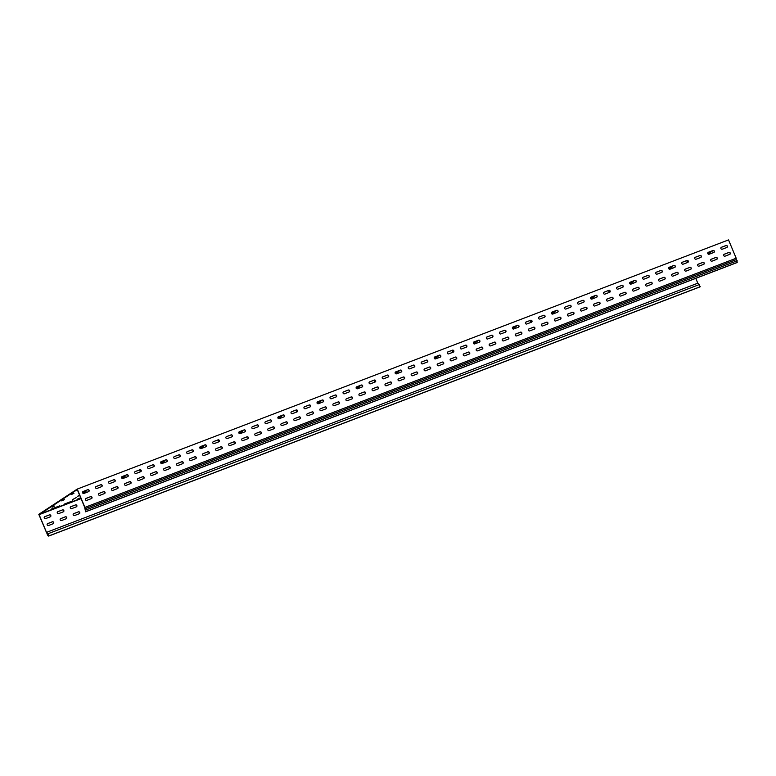 <?xml version="1.0" encoding="UTF-8"?>
<svg xmlns="http://www.w3.org/2000/svg" width="776" height="776" viewBox="0 0 776 776"><rect width="100%" height="100%" fill="white"/><g stroke="black" fill="none" stroke-linecap="round" stroke-linejoin="round"><path stroke-width="1.16" d="M219.123 440.428L218.105 441.059L219.259 440.768M140.97 470.324L139.942 470.954L141.106 470.673M531.744 320.818L530.716 321.448L531.88 321.167M688.05 261.017L687.032 261.648L688.196 261.366M609.897 290.922L608.879 291.553L610.043 291.272M453.582 350.723L452.563 351.353L453.727 351.072M297.276 410.523L296.257 411.154L297.421 410.873M375.429 380.628L374.41 381.249L375.574 380.967M59.771 505.816L51.371 509.056L59.771 505.816M72.798 500.83L64.398 504.08L72.798 500.83M50.857 509.88L42.457 513.13L50.857 509.88M63.884 504.904L55.484 508.144L63.884 504.904M76.911 499.919L68.511 503.168L76.911 499.919M723.736 255.546A1.057 0.97 56.7 0 0 725.056 256.167L729.741 254.373A1.057 0.97 56.7 0 0 730.206 252.957A1.057 0.97 56.7 0 0 728.936 252.433L724.241 254.227A1.057 0.97 56.7 0 0 723.736 255.546M710.709 260.532A1.057 0.97 56.7 0 0 712.028 261.153L716.714 259.359A1.057 0.97 56.7 0 0 717.179 257.942A1.057 0.97 56.7 0 0 715.908 257.419L711.214 259.213A1.057 0.97 56.7 0 0 710.709 260.532M697.682 265.518A1.057 0.97 56.7 0 0 699.001 266.129L703.687 264.344A1.057 0.97 56.7 0 0 704.152 262.928A1.057 0.97 56.7 0 0 702.881 262.404L698.196 264.199A1.057 0.97 56.7 0 0 697.682 265.518M684.927 269.32A1.057 0.97 -123.3 0 1 685.024 269.272A1.057 0.97 56.7 0 0 685.974 271.115L690.669 269.32A1.057 0.97 56.7 0 0 691.125 267.914A1.057 0.97 56.7 0 0 689.854 267.39L685.169 269.185A1.057 0.97 56.7 0 0 684.995 269.272L689.709 267.478A1.057 0.97 -123.3 0 1 690.766 269.282M671.638 275.48A1.057 0.97 56.7 0 0 672.947 276.101L677.642 274.306A1.057 0.97 56.7 0 0 678.098 272.89A1.057 0.97 56.7 0 0 676.827 272.366L672.142 274.161A1.057 0.97 56.7 0 0 671.638 275.48M658.611 280.466A1.057 0.97 56.7 0 0 659.92 281.087L664.615 279.292A1.057 0.97 56.7 0 0 665.071 277.876A1.057 0.97 56.7 0 0 663.8 277.352L659.115 279.147A1.057 0.97 56.7 0 0 658.611 280.466M645.845 284.268A1.057 0.97 -123.3 0 1 645.942 284.229A1.057 0.97 56.7 0 0 646.903 286.072L651.588 284.278A1.057 0.97 56.7 0 0 652.053 282.862A1.057 0.97 56.7 0 0 650.773 282.338L646.088 284.132A1.057 0.97 56.7 0 0 645.913 284.22L650.637 282.435A1.057 0.97 -123.3 0 1 651.685 284.229M632.556 290.428A1.057 0.97 56.7 0 0 633.876 291.048L638.561 289.254A1.057 0.97 56.7 0 0 639.026 287.847A1.057 0.97 56.7 0 0 637.756 287.324L633.061 289.118A1.057 0.97 56.7 0 0 632.556 290.428M619.791 294.24A1.057 0.97 -123.3 0 1 619.888 294.191A1.057 0.97 56.7 0 0 620.848 296.034L625.534 294.24A1.057 0.97 56.7 0 0 625.999 292.824A1.057 0.97 56.7 0 0 624.728 292.3L620.034 294.094A1.057 0.97 56.7 0 0 619.859 294.182L624.583 292.397A1.057 0.97 -123.3 0 1 625.631 294.191M606.502 300.399A1.057 0.97 56.7 0 0 607.821 301.02L612.507 299.226A1.057 0.97 56.7 0 0 612.972 297.809A1.057 0.97 56.7 0 0 611.701 297.286L607.007 299.08A1.057 0.97 56.7 0 0 606.502 300.399M593.747 304.202A1.057 0.97 -123.3 0 1 593.844 304.163A1.057 0.97 56.7 0 0 594.794 306.006L599.489 304.211A1.057 0.97 56.7 0 0 599.945 302.795A1.057 0.97 56.7 0 0 598.674 302.271L593.989 304.066A1.057 0.97 56.7 0 0 593.815 304.153L598.529 302.368A1.057 0.97 -123.3 0 1 599.586 304.163M580.448 310.361A1.057 0.97 56.7 0 0 581.767 310.982L586.462 309.188A1.057 0.97 56.7 0 0 586.918 307.781A1.057 0.97 56.7 0 0 585.647 307.257L580.962 309.052A1.057 0.97 56.7 0 0 580.448 310.361M567.431 315.347A1.057 0.97 56.7 0 0 568.74 315.968L573.435 314.173A1.057 0.97 56.7 0 0 573.891 312.767A1.057 0.97 56.7 0 0 572.62 312.233L567.935 314.028A1.057 0.97 56.7 0 0 567.431 315.347M554.403 320.333A1.057 0.97 56.7 0 0 555.723 320.954L560.408 319.159A1.057 0.97 56.7 0 0 560.873 317.743A1.057 0.97 56.7 0 0 559.593 317.219L554.908 319.014A1.057 0.97 56.7 0 0 554.403 320.333M541.376 325.319A1.057 0.97 56.7 0 0 542.696 325.939L547.381 324.145A1.057 0.97 56.7 0 0 547.846 322.729A1.057 0.97 56.7 0 0 546.576 322.205L541.881 323.999A1.057 0.97 56.7 0 0 541.376 325.319M528.611 329.121A1.057 0.97 -123.3 0 1 528.708 329.072A1.057 0.97 56.7 0 0 529.668 330.915L534.354 329.121A1.057 0.97 56.7 0 0 534.819 327.714A1.057 0.97 56.7 0 0 533.548 327.191L528.854 328.985A1.057 0.97 56.7 0 0 528.679 329.072L533.403 327.278A1.057 0.97 -123.3 0 1 534.451 329.082M515.322 335.28A1.057 0.97 56.7 0 0 516.641 335.901L521.327 334.107A1.057 0.97 56.7 0 0 521.792 332.7A1.057 0.97 56.7 0 0 520.521 332.167L515.827 333.961A1.057 0.97 56.7 0 0 515.322 335.28M502.295 340.266A1.057 0.97 56.7 0 0 503.614 340.887L508.299 339.093A1.057 0.97 56.7 0 0 508.765 337.676A1.057 0.97 56.7 0 0 507.494 337.153L502.809 338.947A1.057 0.97 56.7 0 0 502.295 340.266M489.268 345.252A1.057 0.97 56.7 0 0 490.587 345.873L495.282 344.078A1.057 0.97 56.7 0 0 495.738 342.662A1.057 0.97 56.7 0 0 494.467 342.138L489.782 343.933A1.057 0.97 56.7 0 0 489.268 345.252M476.251 350.228A1.057 0.97 56.7 0 0 477.56 350.849L482.255 349.055A1.057 0.97 56.7 0 0 482.711 347.648A1.057 0.97 56.7 0 0 481.44 347.124L476.755 348.919A1.057 0.97 56.7 0 0 476.251 350.228M463.485 354.04A1.057 0.97 -123.3 0 1 463.582 353.992A1.057 0.97 56.7 0 0 464.533 355.835L469.228 354.04A1.057 0.97 56.7 0 0 469.684 352.634A1.057 0.97 56.7 0 0 468.413 352.1L463.728 353.895A1.057 0.97 56.7 0 0 463.553 353.992L468.267 352.197A1.057 0.97 -123.3 0 1 469.325 354.001M450.196 360.2A1.057 0.97 56.7 0 0 451.516 360.821L456.201 359.026A1.057 0.97 56.7 0 0 456.666 357.61A1.057 0.97 56.7 0 0 455.386 357.086L450.701 358.881A1.057 0.97 56.7 0 0 450.196 360.2M437.431 364.002A1.057 0.97 -123.3 0 1 437.528 363.963A1.057 0.97 56.7 0 0 438.488 365.806L443.174 364.012A1.057 0.97 56.7 0 0 443.639 362.596A1.057 0.97 56.7 0 0 442.368 362.072L437.674 363.866A1.057 0.97 56.7 0 0 437.499 363.954L442.223 362.169A1.057 0.97 -123.3 0 1 443.271 363.963M424.142 370.171A1.057 0.97 56.7 0 0 425.461 370.782L430.147 368.988A1.057 0.97 56.7 0 0 430.612 367.582A1.057 0.97 56.7 0 0 429.341 367.058L424.647 368.852A1.057 0.97 56.7 0 0 424.142 370.171M411.377 373.974A1.057 0.97 -123.3 0 1 411.484 373.925A1.057 0.97 56.7 0 0 412.434 375.768L417.119 373.974A1.057 0.97 56.7 0 0 417.585 372.567A1.057 0.97 56.7 0 0 416.314 372.034L411.62 373.828A1.057 0.97 56.7 0 0 411.455 373.925L416.169 372.131A1.057 0.97 -123.3 0 1 417.226 373.935M398.088 380.133A1.057 0.97 56.7 0 0 399.407 380.754L404.102 378.96A1.057 0.97 56.7 0 0 404.558 377.543A1.057 0.97 56.7 0 0 403.287 377.02L398.602 378.814A1.057 0.97 56.7 0 0 398.088 380.133M385.061 385.119A1.057 0.97 56.7 0 0 386.38 385.74L391.075 383.945A1.057 0.97 56.7 0 0 391.531 382.529A1.057 0.97 56.7 0 0 390.26 382.005L385.575 383.8A1.057 0.97 56.7 0 0 385.061 385.119M372.305 388.921A1.057 0.97 -123.3 0 1 372.402 388.873A1.057 0.97 56.7 0 0 373.353 390.716L378.048 388.921A1.057 0.97 56.7 0 0 378.504 387.515A1.057 0.97 56.7 0 0 377.233 386.991L372.548 388.786A1.057 0.97 56.7 0 0 372.373 388.873L377.087 387.088A1.057 0.97 -123.3 0 1 378.145 388.883M359.016 395.081A1.057 0.97 56.7 0 0 360.326 395.702L365.021 393.907A1.057 0.97 56.7 0 0 365.486 392.501A1.057 0.97 56.7 0 0 364.206 391.977L359.521 393.762A1.057 0.97 56.7 0 0 359.016 395.081M345.989 400.067A1.057 0.97 56.7 0 0 347.308 400.688L351.994 398.893A1.057 0.97 56.7 0 0 352.459 397.477A1.057 0.97 56.7 0 0 351.188 396.953L346.494 398.748A1.057 0.97 56.7 0 0 345.989 400.067M332.962 405.053A1.057 0.97 56.7 0 0 334.281 405.673L338.966 403.879A1.057 0.97 56.7 0 0 339.432 402.463A1.057 0.97 56.7 0 0 338.161 401.939L333.467 403.733A1.057 0.97 56.7 0 0 332.962 405.053M319.935 410.038A1.057 0.97 56.7 0 0 321.254 410.649L325.939 408.865A1.057 0.97 56.7 0 0 326.405 407.449A1.057 0.97 56.7 0 0 325.134 406.925L320.44 408.719A1.057 0.97 56.7 0 0 319.935 410.038M306.908 415.014A1.057 0.97 56.7 0 0 308.227 415.635L312.912 413.841A1.057 0.97 56.7 0 0 313.378 412.434A1.057 0.97 56.7 0 0 312.107 411.91L307.412 413.705A1.057 0.97 56.7 0 0 306.908 415.014M293.881 420A1.057 0.97 56.7 0 0 295.2 420.621L299.895 418.827A1.057 0.97 56.7 0 0 300.351 417.41A1.057 0.97 56.7 0 0 299.08 416.887L294.395 418.681A1.057 0.97 56.7 0 0 293.881 420M281.125 423.803A1.057 0.97 -123.3 0 1 281.222 423.764A1.057 0.97 56.7 0 0 282.173 425.607L286.868 423.812A1.057 0.97 56.7 0 0 287.324 422.396A1.057 0.97 56.7 0 0 286.053 421.872L281.368 423.667A1.057 0.97 56.7 0 0 281.193 423.754L285.907 421.969A1.057 0.97 -123.3 0 1 286.965 423.764M267.836 429.972A1.057 0.97 56.7 0 0 269.146 430.583L273.841 428.798A1.057 0.97 56.7 0 0 274.297 427.382A1.057 0.97 56.7 0 0 273.026 426.858L268.341 428.653A1.057 0.97 56.7 0 0 267.836 429.972M255.071 433.774A1.057 0.97 -123.3 0 1 255.168 433.726A1.057 0.97 56.7 0 0 256.129 435.569L260.814 433.774A1.057 0.97 56.7 0 0 261.279 432.368A1.057 0.97 56.7 0 0 259.999 431.844L255.314 433.639A1.057 0.97 56.7 0 0 255.139 433.726L259.863 431.931A1.057 0.97 -123.3 0 1 260.911 433.735M241.782 439.934A1.057 0.97 56.7 0 0 243.101 440.555L247.786 438.76A1.057 0.97 56.7 0 0 248.252 437.344A1.057 0.97 56.7 0 0 246.981 436.82L242.287 438.615A1.057 0.97 56.7 0 0 241.782 439.934M228.755 444.92A1.057 0.97 56.7 0 0 230.074 445.54L234.759 443.746A1.057 0.97 56.7 0 0 235.225 442.33A1.057 0.97 56.7 0 0 233.954 441.806L229.259 443.6A1.057 0.97 56.7 0 0 228.755 444.92M215.728 449.905A1.057 0.97 56.7 0 0 217.047 450.526L221.732 448.732A1.057 0.97 56.7 0 0 222.198 447.315A1.057 0.97 56.7 0 0 220.927 446.792L216.232 448.586A1.057 0.97 56.7 0 0 215.728 449.905M202.701 454.881A1.057 0.97 56.7 0 0 204.02 455.502L208.715 453.708A1.057 0.97 56.7 0 0 209.171 452.301A1.057 0.97 56.7 0 0 207.9 451.777L203.215 453.572A1.057 0.97 56.7 0 0 202.701 454.881M111.521 489.772A1.057 0.97 56.7 0 0 112.84 490.393L117.525 488.599A1.057 0.97 56.7 0 0 117.991 487.183A1.057 0.97 56.7 0 0 116.72 486.659L112.025 488.453A1.057 0.97 56.7 0 0 111.521 489.772M124.81 483.603A1.057 0.97 -123.3 0 1 124.907 483.564A1.057 0.97 56.7 0 0 125.867 485.407L130.552 483.613A1.057 0.97 56.7 0 0 131.018 482.197A1.057 0.97 56.7 0 0 129.747 481.673L125.052 483.467A1.057 0.97 56.7 0 0 124.878 483.555L129.602 481.77A1.057 0.97 -123.3 0 1 130.649 483.564M137.575 479.801A1.057 0.97 56.7 0 0 138.894 480.422L143.579 478.627A1.057 0.97 56.7 0 0 144.045 477.211A1.057 0.97 56.7 0 0 142.774 476.687L138.079 478.482A1.057 0.97 56.7 0 0 137.575 479.801M150.602 474.815A1.057 0.97 56.7 0 0 151.921 475.436L156.606 473.641A1.057 0.97 56.7 0 0 157.072 472.235A1.057 0.97 56.7 0 0 155.792 471.711L151.107 473.505A1.057 0.97 56.7 0 0 150.602 474.815M163.891 468.655A1.057 0.97 -123.3 0 1 163.988 468.617A1.057 0.97 56.7 0 0 164.939 470.46L169.634 468.665A1.057 0.97 56.7 0 0 170.089 467.249A1.057 0.97 56.7 0 0 168.819 466.725L164.134 468.52A1.057 0.97 56.7 0 0 163.959 468.607L168.683 466.822A1.057 0.97 -123.3 0 1 169.731 468.617M85.467 499.734A1.057 0.97 56.7 0 0 86.786 500.355L91.481 498.561A1.057 0.97 56.7 0 0 91.937 497.154A1.057 0.97 56.7 0 0 90.666 496.621L85.981 498.415A1.057 0.97 56.7 0 0 85.467 499.734M176.656 464.853A1.057 0.97 56.7 0 0 177.966 465.474L182.661 463.679A1.057 0.97 56.7 0 0 183.117 462.263A1.057 0.97 56.7 0 0 181.846 461.739L177.161 463.534A1.057 0.97 56.7 0 0 176.656 464.853M189.674 459.867A1.057 0.97 56.7 0 0 190.993 460.488L195.688 458.694A1.057 0.97 56.7 0 0 196.144 457.277A1.057 0.97 56.7 0 0 194.873 456.754L190.188 458.548A1.057 0.97 56.7 0 0 189.674 459.867M98.765 493.575A1.057 0.97 -123.3 0 1 98.862 493.526A1.057 0.97 56.7 0 0 99.813 495.369L104.508 493.575A1.057 0.97 56.7 0 0 104.964 492.168A1.057 0.97 56.7 0 0 103.693 491.644L99.008 493.439A1.057 0.97 56.7 0 0 98.833 493.526L103.547 491.732A1.057 0.97 -123.3 0 1 104.605 493.536M73.225 514.934A1.057 0.97 56.7 0 0 74.544 515.555L79.239 513.76A1.057 0.97 56.7 0 0 79.695 512.354A1.057 0.97 56.7 0 0 78.424 511.83L73.739 513.615A1.057 0.97 56.7 0 0 73.225 514.934M47.181 524.906A1.057 0.97 56.7 0 0 48.5 525.527L53.185 523.732A1.057 0.97 56.7 0 0 53.651 522.316A1.057 0.97 56.7 0 0 52.37 521.792L47.685 523.587A1.057 0.97 56.7 0 0 47.181 524.906M60.208 519.92A1.057 0.97 56.7 0 0 61.517 520.541L66.212 518.746A1.057 0.97 56.7 0 0 66.668 517.33A1.057 0.97 56.7 0 0 65.397 516.806L60.712 518.601A1.057 0.97 56.7 0 0 60.208 519.92M721.108 247.447A1.057 0.97 -123.3 0 1 721.205 247.408A1.057 0.97 56.7 0 0 722.155 249.251L726.85 247.457A1.057 0.97 56.7 0 0 727.306 246.041A1.057 0.97 56.7 0 0 726.035 245.517L721.35 247.311A1.057 0.97 56.7 0 0 721.176 247.399L725.89 245.614A1.057 0.97 -123.3 0 1 726.947 247.408M707.819 253.616A1.057 0.97 56.7 0 0 709.138 254.237L713.823 252.442A1.057 0.97 56.7 0 0 714.289 251.026A1.057 0.97 56.7 0 0 713.008 250.502L708.323 252.297A1.057 0.97 56.7 0 0 707.819 253.616M694.792 258.592A1.057 0.97 56.7 0 0 696.111 259.213L700.796 257.419A1.057 0.97 56.7 0 0 701.262 256.012A1.057 0.97 56.7 0 0 699.991 255.488L695.296 257.283A1.057 0.97 56.7 0 0 694.792 258.592M682.026 262.404A1.057 0.97 -123.3 0 1 682.123 262.356A1.057 0.97 56.7 0 0 683.084 264.199L687.769 262.404A1.057 0.97 56.7 0 0 688.234 260.988A1.057 0.97 56.7 0 0 686.964 260.464L682.269 262.259A1.057 0.97 56.7 0 0 682.094 262.346L686.818 260.561A1.057 0.97 -123.3 0 1 687.866 262.356M668.737 268.564A1.057 0.97 56.7 0 0 670.057 269.185L674.742 267.39A1.057 0.97 56.7 0 0 675.207 265.974A1.057 0.97 56.7 0 0 673.937 265.45L669.242 267.245A1.057 0.97 56.7 0 0 668.737 268.564M655.982 272.366A1.057 0.97 -123.3 0 1 656.079 272.327A1.057 0.97 56.7 0 0 657.029 274.17L661.724 272.376A1.057 0.97 56.7 0 0 662.18 270.96A1.057 0.97 56.7 0 0 660.909 270.436L656.224 272.23A1.057 0.97 56.7 0 0 656.05 272.318L660.764 270.533A1.057 0.97 -123.3 0 1 661.821 272.327M642.683 278.526A1.057 0.97 56.7 0 0 644.002 279.147L648.697 277.352A1.057 0.97 56.7 0 0 649.153 275.946A1.057 0.97 56.7 0 0 647.882 275.422L643.197 277.216A1.057 0.97 56.7 0 0 642.683 278.526M629.928 282.338A1.057 0.97 -123.3 0 1 630.025 282.289A1.057 0.97 56.7 0 0 630.975 284.132L635.67 282.338A1.057 0.97 56.7 0 0 636.126 280.922A1.057 0.97 56.7 0 0 634.855 280.398L630.17 282.192A1.057 0.97 56.7 0 0 629.996 282.28L634.71 280.495A1.057 0.97 -123.3 0 1 635.767 282.289M616.639 288.497A1.057 0.97 56.7 0 0 617.958 289.118L622.643 287.324A1.057 0.97 56.7 0 0 623.109 285.907A1.057 0.97 56.7 0 0 621.828 285.384L617.143 287.178A1.057 0.97 56.7 0 0 616.639 288.497M603.612 293.483A1.057 0.97 56.7 0 0 604.931 294.104L609.616 292.31A1.057 0.97 56.7 0 0 610.082 290.893A1.057 0.97 56.7 0 0 608.811 290.37L604.116 292.164A1.057 0.97 56.7 0 0 603.612 293.483M590.846 297.286A1.057 0.97 -123.3 0 1 590.943 297.237A1.057 0.97 56.7 0 0 591.904 299.08L596.589 297.286A1.057 0.97 56.7 0 0 597.054 295.879A1.057 0.97 56.7 0 0 595.784 295.355L591.089 297.15A1.057 0.97 56.7 0 0 590.914 297.237L595.638 295.443A1.057 0.97 -123.3 0 1 596.686 297.247M577.557 303.445A1.057 0.97 56.7 0 0 578.877 304.066L583.562 302.271A1.057 0.97 56.7 0 0 584.027 300.865A1.057 0.97 56.7 0 0 582.757 300.331L578.062 302.126A1.057 0.97 56.7 0 0 577.557 303.445M564.792 307.257A1.057 0.97 -123.3 0 1 564.899 307.209A1.057 0.97 56.7 0 0 565.85 309.052L570.535 307.257A1.057 0.97 56.7 0 0 571 305.841A1.057 0.97 56.7 0 0 569.73 305.317L565.035 307.112A1.057 0.97 56.7 0 0 564.87 307.199L569.584 305.414A1.057 0.97 -123.3 0 1 570.641 307.209M551.503 313.417A1.057 0.97 56.7 0 0 552.822 314.037L557.517 312.243A1.057 0.97 56.7 0 0 557.973 310.827A1.057 0.97 56.7 0 0 556.702 310.303L552.017 312.097A1.057 0.97 56.7 0 0 551.503 313.417M538.748 317.219A1.057 0.97 -123.3 0 1 538.845 317.171A1.057 0.97 56.7 0 0 539.795 319.014L544.49 317.219A1.057 0.97 56.7 0 0 544.946 315.813A1.057 0.97 56.7 0 0 543.675 315.289L538.99 317.083A1.057 0.97 56.7 0 0 538.816 317.171L543.53 315.376A1.057 0.97 -123.3 0 1 544.587 317.18M525.459 323.379A1.057 0.97 56.7 0 0 526.768 323.999L531.463 322.205A1.057 0.97 56.7 0 0 531.919 320.798A1.057 0.97 56.7 0 0 530.648 320.265L525.963 322.059A1.057 0.97 56.7 0 0 525.459 323.379M512.432 328.364A1.057 0.97 56.7 0 0 513.751 328.985L518.436 327.191A1.057 0.97 56.7 0 0 518.902 325.774A1.057 0.97 56.7 0 0 517.621 325.251L512.936 327.045A1.057 0.97 56.7 0 0 512.432 328.364M499.666 332.167A1.057 0.97 -123.3 0 1 499.763 332.128A1.057 0.97 56.7 0 0 500.724 333.971L505.409 332.176A1.057 0.97 56.7 0 0 505.874 330.76A1.057 0.97 56.7 0 0 504.604 330.236L499.909 332.031A1.057 0.97 56.7 0 0 499.734 332.118L504.458 330.334A1.057 0.97 -123.3 0 1 505.506 332.128M486.377 338.326A1.057 0.97 56.7 0 0 487.697 338.947L492.382 337.153A1.057 0.97 56.7 0 0 492.847 335.746A1.057 0.97 56.7 0 0 491.577 335.222L486.882 337.017A1.057 0.97 56.7 0 0 486.377 338.326M473.612 342.138A1.057 0.97 -123.3 0 1 473.719 342.09A1.057 0.97 56.7 0 0 474.67 343.933L479.355 342.138A1.057 0.97 56.7 0 0 479.82 340.732A1.057 0.97 56.7 0 0 478.55 340.198L473.855 341.993A1.057 0.97 56.7 0 0 473.69 342.09L478.404 340.295A1.057 0.97 -123.3 0 1 479.461 342.1M460.323 348.298A1.057 0.97 56.7 0 0 461.642 348.919L466.337 347.124A1.057 0.97 56.7 0 0 466.793 345.708A1.057 0.97 56.7 0 0 465.522 345.184L460.837 346.979A1.057 0.97 56.7 0 0 460.323 348.298M447.568 352.1A1.057 0.97 -123.3 0 1 447.665 352.061A1.057 0.97 56.7 0 0 448.615 353.904L453.31 352.11A1.057 0.97 56.7 0 0 453.766 350.694A1.057 0.97 56.7 0 0 452.495 350.17L447.81 351.964A1.057 0.97 56.7 0 0 447.636 352.052L452.35 350.267A1.057 0.97 -123.3 0 1 453.407 352.061M434.279 358.269A1.057 0.97 56.7 0 0 435.588 358.881L440.283 357.086A1.057 0.97 56.7 0 0 440.739 355.68A1.057 0.97 56.7 0 0 439.468 355.156L434.783 356.95A1.057 0.97 56.7 0 0 434.279 358.269M421.252 363.246A1.057 0.97 56.7 0 0 422.561 363.866L427.256 362.072A1.057 0.97 56.7 0 0 427.721 360.665A1.057 0.97 56.7 0 0 426.441 360.142L421.756 361.926A1.057 0.97 56.7 0 0 421.252 363.246M408.486 367.058A1.057 0.97 -123.3 0 1 408.583 367.009A1.057 0.97 56.7 0 0 409.544 368.852L414.229 367.058A1.057 0.97 56.7 0 0 414.694 365.641A1.057 0.97 56.7 0 0 413.424 365.118L408.729 366.912A1.057 0.97 56.7 0 0 408.554 367L413.278 365.215A1.057 0.97 -123.3 0 1 414.326 367.009M395.197 373.217A1.057 0.97 56.7 0 0 396.517 373.838L401.202 372.043A1.057 0.97 56.7 0 0 401.667 370.627A1.057 0.97 56.7 0 0 400.397 370.103L395.702 371.898A1.057 0.97 56.7 0 0 395.197 373.217M382.432 377.02A1.057 0.97 -123.3 0 1 382.529 376.981A1.057 0.97 56.7 0 0 383.49 378.814L388.175 377.02A1.057 0.97 56.7 0 0 388.64 375.613A1.057 0.97 56.7 0 0 387.37 375.089L382.675 376.884A1.057 0.97 56.7 0 0 382.5 376.971L387.224 375.186A1.057 0.97 -123.3 0 1 388.272 376.981M369.143 383.179A1.057 0.97 56.7 0 0 370.462 383.8L375.147 382.005A1.057 0.97 56.7 0 0 375.613 380.599A1.057 0.97 56.7 0 0 374.342 380.075L369.648 381.86A1.057 0.97 56.7 0 0 369.143 383.179M356.388 386.991A1.057 0.97 -123.3 0 1 356.485 386.943A1.057 0.97 56.7 0 0 357.435 388.786L362.13 386.991A1.057 0.97 56.7 0 0 362.586 385.575A1.057 0.97 56.7 0 0 361.315 385.051L356.63 386.846A1.057 0.97 56.7 0 0 356.456 386.933L361.17 385.148A1.057 0.97 -123.3 0 1 362.227 386.943M343.099 393.151A1.057 0.97 56.7 0 0 344.408 393.772L349.103 391.977A1.057 0.97 56.7 0 0 349.559 390.561A1.057 0.97 56.7 0 0 348.288 390.037L343.603 391.832A1.057 0.97 56.7 0 0 343.099 393.151M330.072 398.136A1.057 0.97 56.7 0 0 331.381 398.748L336.076 396.963A1.057 0.97 56.7 0 0 336.532 395.547A1.057 0.97 56.7 0 0 335.261 395.023L330.576 396.817A1.057 0.97 56.7 0 0 330.072 398.136M317.306 401.939A1.057 0.97 -123.3 0 1 317.403 401.89A1.057 0.97 56.7 0 0 318.364 403.733L323.049 401.939A1.057 0.97 56.7 0 0 323.514 400.532A1.057 0.97 56.7 0 0 322.234 400.009L317.549 401.803A1.057 0.97 56.7 0 0 317.374 401.89L322.098 400.096A1.057 0.97 -123.3 0 1 323.146 401.9M304.017 408.098A1.057 0.97 56.7 0 0 305.337 408.719L310.022 406.925A1.057 0.97 56.7 0 0 310.487 405.509A1.057 0.97 56.7 0 0 309.217 404.985L304.522 406.779A1.057 0.97 56.7 0 0 304.017 408.098M291.252 411.901A1.057 0.97 -123.3 0 1 291.349 411.862A1.057 0.97 56.7 0 0 292.31 413.705L296.995 411.91A1.057 0.97 56.7 0 0 297.46 410.494A1.057 0.97 56.7 0 0 296.19 409.97L291.495 411.765A1.057 0.97 56.7 0 0 291.32 411.852L296.044 410.067A1.057 0.97 -123.3 0 1 297.092 411.862M277.963 418.07A1.057 0.97 56.7 0 0 279.282 418.681L283.967 416.896A1.057 0.97 56.7 0 0 284.433 415.48A1.057 0.97 56.7 0 0 283.162 414.956L278.468 416.751A1.057 0.97 56.7 0 0 277.963 418.07M265.198 421.872A1.057 0.97 -123.3 0 1 265.305 421.824A1.057 0.97 56.7 0 0 266.255 423.667L270.94 421.872A1.057 0.97 56.7 0 0 271.406 420.466A1.057 0.97 56.7 0 0 270.135 419.942L265.45 421.737A1.057 0.97 56.7 0 0 265.276 421.824L269.99 420.029A1.057 0.97 -123.3 0 1 271.047 421.834M251.909 428.032A1.057 0.97 56.7 0 0 253.228 428.653L257.923 426.858A1.057 0.97 56.7 0 0 258.379 425.442A1.057 0.97 56.7 0 0 257.108 424.918L252.423 426.713A1.057 0.97 56.7 0 0 251.909 428.032M238.892 433.018A1.057 0.97 56.7 0 0 240.201 433.639L244.896 431.844A1.057 0.97 56.7 0 0 245.352 430.428A1.057 0.97 56.7 0 0 244.081 429.904L239.396 431.699A1.057 0.97 56.7 0 0 238.892 433.018M226.126 436.82A1.057 0.97 -123.3 0 1 226.223 436.781A1.057 0.97 56.7 0 0 227.174 438.624L231.869 436.83A1.057 0.97 56.7 0 0 232.325 435.414A1.057 0.97 56.7 0 0 231.054 434.89L226.369 436.684A1.057 0.97 56.7 0 0 226.194 436.772L230.909 434.987A1.057 0.97 -123.3 0 1 231.966 436.781M212.837 442.98A1.057 0.97 56.7 0 0 214.157 443.6L218.842 441.806A1.057 0.97 56.7 0 0 219.307 440.399A1.057 0.97 56.7 0 0 218.027 439.876L213.342 441.67A1.057 0.97 56.7 0 0 212.837 442.98M200.072 446.792A1.057 0.97 -123.3 0 1 200.169 446.743A1.057 0.97 56.7 0 0 201.129 448.586L205.815 446.792A1.057 0.97 56.7 0 0 206.28 445.375A1.057 0.97 56.7 0 0 205.01 444.852L200.315 446.646A1.057 0.97 56.7 0 0 200.14 446.733L204.864 444.949A1.057 0.97 -123.3 0 1 205.912 446.743M108.892 481.673A1.057 0.97 -123.3 0 1 108.989 481.624A1.057 0.97 56.7 0 0 109.949 483.467L114.635 481.673A1.057 0.97 56.7 0 0 115.1 480.266A1.057 0.97 56.7 0 0 113.829 479.743L109.135 481.537A1.057 0.97 56.7 0 0 108.96 481.624L113.684 479.83A1.057 0.97 -123.3 0 1 114.732 481.634M121.657 477.87A1.057 0.97 56.7 0 0 122.977 478.491L127.662 476.697A1.057 0.97 56.7 0 0 128.127 475.281A1.057 0.97 56.7 0 0 126.847 474.757L122.162 476.551A1.057 0.97 56.7 0 0 121.657 477.87M134.946 471.711A1.057 0.97 -123.3 0 1 135.043 471.662A1.057 0.97 56.7 0 0 135.994 473.505L140.689 471.711A1.057 0.97 56.7 0 0 141.145 470.295A1.057 0.97 56.7 0 0 139.874 469.771L135.189 471.565A1.057 0.97 56.7 0 0 135.014 471.653L139.728 469.868A1.057 0.97 -123.3 0 1 140.786 471.662M147.702 467.899A1.057 0.97 56.7 0 0 149.021 468.52L153.716 466.725A1.057 0.97 56.7 0 0 154.172 465.319A1.057 0.97 56.7 0 0 152.901 464.785L148.216 466.58A1.057 0.97 56.7 0 0 147.702 467.899M160.729 462.913A1.057 0.97 56.7 0 0 162.048 463.534L166.743 461.739A1.057 0.97 56.7 0 0 167.199 460.333A1.057 0.97 56.7 0 0 165.928 459.809L161.243 461.604A1.057 0.97 56.7 0 0 160.729 462.913M82.838 491.644A1.057 0.97 -123.3 0 1 82.945 491.596A1.057 0.97 56.7 0 0 83.895 493.439L88.58 491.644A1.057 0.97 56.7 0 0 89.046 490.228A1.057 0.97 56.7 0 0 87.775 489.704L83.081 491.499A1.057 0.97 56.7 0 0 82.916 491.586L87.63 489.801A1.057 0.97 -123.3 0 1 88.687 491.596M174.018 456.754A1.057 0.97 -123.3 0 1 174.125 456.715A1.057 0.97 56.7 0 0 175.075 458.558L179.76 456.763A1.057 0.97 56.7 0 0 180.226 455.347A1.057 0.97 56.7 0 0 178.955 454.823L174.261 456.618A1.057 0.97 56.7 0 0 174.096 456.705L178.81 454.92A1.057 0.97 -123.3 0 1 179.867 456.715M186.783 452.951A1.057 0.97 56.7 0 0 188.102 453.572L192.787 451.777A1.057 0.97 56.7 0 0 193.253 450.361A1.057 0.97 56.7 0 0 191.982 449.837L187.288 451.632A1.057 0.97 56.7 0 0 186.783 452.951M95.603 487.832A1.057 0.97 56.7 0 0 96.922 488.453L101.608 486.659A1.057 0.97 56.7 0 0 102.073 485.252A1.057 0.97 56.7 0 0 100.802 484.719L96.108 486.513A1.057 0.97 56.7 0 0 95.603 487.832M70.335 508.018A1.057 0.97 56.7 0 0 71.654 508.639L76.339 506.844A1.057 0.97 56.7 0 0 76.805 505.428A1.057 0.97 56.7 0 0 75.534 504.904L70.839 506.699A1.057 0.97 56.7 0 0 70.335 508.018M44.28 517.99A1.057 0.97 56.7 0 0 45.6 518.601L50.294 516.816A1.057 0.97 56.7 0 0 50.75 515.4A1.057 0.97 56.7 0 0 49.48 514.876L44.795 516.67A1.057 0.97 56.7 0 0 44.28 517.99M57.308 513.004A1.057 0.97 56.7 0 0 58.627 513.625L63.312 511.83A1.057 0.97 56.7 0 0 63.777 510.414A1.057 0.97 56.7 0 0 62.507 509.89L57.812 511.685A1.057 0.97 56.7 0 0 57.308 513.004M46.589 532.423L47.559 535.149L48.966 535.877L48.063 533.723L46.521 532.365L39.12 514.663L77.27 489.588L84.671 507.291L85.583 511.811L736.87 262.637L737.19 260.775L736.191 259.63L736.191 258.224L84.894 507.397L84.904 508.804L736.191 259.63M46.628 532.802L38.8 514.342L77.241 489.084L84.894 507.397M695.791 278.361L697.818 283.191L46.521 532.365M77.241 489.084L728.528 239.91L736.191 258.224M713.163 250.532L708.013 253.927M39.12 514.663L81.043 498.628M295.928 412.318L294.104 413.016M282.6 415.209L283.492 414.995M256.846 427.266L255.023 427.964M243.519 430.156L244.411 429.952M204.447 445.114L205.33 444.9M217.765 442.223L215.941 442.921M199.995 448.276L203.554 446.181L199.878 448.111M160.923 463.224L164.473 461.128L160.807 463.059M79.53 495.01L77.367 496.456L79.695 495.398M87.213 489.957L88.105 489.753M100.541 487.066L98.717 487.764M126.294 475.009L127.177 474.796M139.612 472.118L137.788 472.817M121.842 478.171L125.402 476.076L121.725 478.006M82.77 493.119L86.32 491.033L82.654 492.964M165.366 460.061L166.258 459.848M178.693 457.171L176.87 457.869M473.544 343.623L477.094 341.527L473.428 343.458M512.616 328.665L516.176 326.58L512.5 328.51M530.386 322.612L528.563 323.311M517.068 325.503L517.951 325.299M556.14 310.555L557.032 310.342M569.468 307.665L567.644 308.363M595.221 295.608L596.113 295.394M608.539 292.717L606.716 293.415M673.374 265.702L674.266 265.499M686.702 262.812L684.878 263.51M668.931 268.865L672.482 266.779L668.815 268.709M629.85 283.822L633.4 281.727L629.734 283.657M647.62 277.769L645.797 278.468M634.293 280.66L635.185 280.446M551.697 313.717L555.247 311.622L551.581 313.553M590.769 298.77L594.329 296.675L590.652 298.605M399.834 370.356L400.717 370.152M413.152 367.465L411.329 368.163M438.906 355.408L439.798 355.195M452.233 352.517L450.41 353.216M434.463 358.57L438.013 356.475L434.347 358.405M395.382 373.518L398.942 371.423L395.265 373.353M477.987 340.46L478.879 340.247M491.315 337.57L489.491 338.268M278.157 418.371L281.707 416.275L278.041 418.206M239.076 433.318L242.626 431.233L238.959 433.163M321.681 400.261L322.564 400.047M334.999 397.37L333.176 398.069M317.229 403.423L320.789 401.328L317.112 403.258M356.31 388.475L359.86 386.38L356.194 388.31M374.08 382.423L372.257 383.111M360.753 385.313L361.645 385.1M76.649 497.406L72.556 499.608L76.63 497.348M52.108 507.203L54.718 505.981L52.108 507.203M71.324 494.574L73.933 493.352L71.324 494.574M61.711 500.889L64.321 499.666L61.711 500.889M80.665 497.726L77.425 499.094L80.733 497.882M723.998 254.373A1.057 0.97 -123.3 0 1 724.095 254.324L728.79 252.53A1.057 0.97 -123.3 0 1 729.838 254.324M710.971 259.349A1.057 0.97 -123.3 0 1 711.078 259.31L715.763 257.516A1.057 0.97 -123.3 0 1 716.82 259.31M697.944 264.335A1.057 0.97 -123.3 0 1 698.051 264.296L702.736 262.501A1.057 0.97 -123.3 0 1 703.793 264.296M671.9 274.306A1.057 0.97 -123.3 0 1 671.997 274.258L676.682 272.463A1.057 0.97 -123.3 0 1 677.739 274.258M658.872 279.282A1.057 0.97 -123.3 0 1 658.97 279.244L663.655 277.449A1.057 0.97 -123.3 0 1 664.712 279.244M632.818 289.254A1.057 0.97 -123.3 0 1 632.915 289.205L637.61 287.411A1.057 0.97 -123.3 0 1 638.658 289.215M606.764 299.216A1.057 0.97 -123.3 0 1 606.871 299.177L611.556 297.383A1.057 0.97 -123.3 0 1 612.613 299.177M580.72 309.188A1.057 0.97 -123.3 0 1 580.817 309.139L585.502 307.345A1.057 0.97 -123.3 0 1 586.559 309.149M567.692 314.173A1.057 0.97 -123.3 0 1 567.789 314.125L572.475 312.33A1.057 0.97 -123.3 0 1 573.532 314.135M554.665 319.159A1.057 0.97 -123.3 0 1 554.762 319.111L559.457 317.316A1.057 0.97 -123.3 0 1 560.505 319.111M541.638 324.135A1.057 0.97 -123.3 0 1 541.735 324.096L546.43 322.302A1.057 0.97 -123.3 0 1 547.478 324.096M515.584 334.107A1.057 0.97 -123.3 0 1 515.691 334.058L520.376 332.264A1.057 0.97 -123.3 0 1 521.433 334.068M502.557 339.093A1.057 0.97 -123.3 0 1 502.664 339.044L507.349 337.25A1.057 0.97 -123.3 0 1 508.406 339.044M489.54 344.069A1.057 0.97 -123.3 0 1 489.637 344.03L494.322 342.235A1.057 0.97 -123.3 0 1 495.379 344.03M476.512 349.055A1.057 0.97 -123.3 0 1 476.61 349.006L481.295 347.212A1.057 0.97 -123.3 0 1 482.352 349.016M450.458 359.026A1.057 0.97 -123.3 0 1 450.555 358.978L455.25 357.183A1.057 0.97 -123.3 0 1 456.298 358.978M424.404 368.988A1.057 0.97 -123.3 0 1 424.501 368.94L429.196 367.155A1.057 0.97 -123.3 0 1 430.243 368.949M398.36 378.96A1.057 0.97 -123.3 0 1 398.457 378.911L403.142 377.117A1.057 0.97 -123.3 0 1 404.199 378.911M385.332 383.936A1.057 0.97 -123.3 0 1 385.43 383.897L390.115 382.102A1.057 0.97 -123.3 0 1 391.172 383.897M359.278 393.907A1.057 0.97 -123.3 0 1 359.375 393.859L364.07 392.064A1.057 0.97 -123.3 0 1 365.118 393.868M346.251 398.893A1.057 0.97 -123.3 0 1 346.348 398.845L351.043 397.05A1.057 0.97 -123.3 0 1 352.091 398.845M333.224 403.869A1.057 0.97 -123.3 0 1 333.321 403.83L338.016 402.036A1.057 0.97 -123.3 0 1 339.063 403.83M320.197 408.855A1.057 0.97 -123.3 0 1 320.294 408.816L324.989 407.022A1.057 0.97 -123.3 0 1 326.046 408.816M307.17 413.841A1.057 0.97 -123.3 0 1 307.277 413.792L311.962 411.998A1.057 0.97 -123.3 0 1 313.019 413.802M294.152 418.827A1.057 0.97 -123.3 0 1 294.25 418.778L298.935 416.984A1.057 0.97 -123.3 0 1 299.992 418.778M268.098 428.788A1.057 0.97 -123.3 0 1 268.195 428.75L272.88 426.955A1.057 0.97 -123.3 0 1 273.938 428.75M242.044 438.76A1.057 0.97 -123.3 0 1 242.141 438.712L246.836 436.917A1.057 0.97 -123.3 0 1 247.883 438.712M229.017 443.736A1.057 0.97 -123.3 0 1 229.114 443.697L233.809 441.903A1.057 0.97 -123.3 0 1 234.856 443.697M215.99 448.722A1.057 0.97 -123.3 0 1 216.097 448.683L220.782 446.889A1.057 0.97 -123.3 0 1 221.839 448.683M202.963 453.708A1.057 0.97 -123.3 0 1 203.069 453.659L207.755 451.865A1.057 0.97 -123.3 0 1 208.812 453.669M111.783 488.589A1.057 0.97 -123.3 0 1 111.889 488.55L116.575 486.756A1.057 0.97 -123.3 0 1 117.632 488.55M137.837 478.627A1.057 0.97 -123.3 0 1 137.934 478.579L142.629 476.784A1.057 0.97 -123.3 0 1 143.676 478.579M150.864 473.641A1.057 0.97 -123.3 0 1 150.961 473.593L155.656 471.798A1.057 0.97 -123.3 0 1 156.704 473.602M85.738 498.561A1.057 0.97 -123.3 0 1 85.835 498.512L90.52 496.718A1.057 0.97 -123.3 0 1 91.578 498.522M176.918 463.67A1.057 0.97 -123.3 0 1 177.015 463.631L181.7 461.836A1.057 0.97 -123.3 0 1 182.758 463.631M189.945 458.694A1.057 0.97 -123.3 0 1 190.042 458.645L194.727 456.851A1.057 0.97 -123.3 0 1 195.785 458.645M708.081 252.433A1.057 0.97 -123.3 0 1 708.178 252.394L712.872 250.6A1.057 0.97 -123.3 0 1 713.92 252.394M695.053 257.419A1.057 0.97 -123.3 0 1 695.15 257.37L699.845 255.576A1.057 0.97 -123.3 0 1 700.893 257.38M668.999 267.38A1.057 0.97 -123.3 0 1 669.106 267.342L673.791 265.547A1.057 0.97 -123.3 0 1 674.848 267.342M642.955 277.352A1.057 0.97 -123.3 0 1 643.052 277.304L647.737 275.509A1.057 0.97 -123.3 0 1 648.794 277.313M616.901 287.314A1.057 0.97 -123.3 0 1 616.998 287.275L621.692 285.481A1.057 0.97 -123.3 0 1 622.74 287.275M603.873 292.3A1.057 0.97 -123.3 0 1 603.971 292.261L608.665 290.466A1.057 0.97 -123.3 0 1 609.713 292.261M577.819 302.271A1.057 0.97 -123.3 0 1 577.926 302.223L582.611 300.428A1.057 0.97 -123.3 0 1 583.668 302.233M551.775 312.233A1.057 0.97 -123.3 0 1 551.872 312.195L556.557 310.4A1.057 0.97 -123.3 0 1 557.614 312.195M525.721 322.205A1.057 0.97 -123.3 0 1 525.818 322.156L530.503 320.362A1.057 0.97 -123.3 0 1 531.56 322.166M512.693 327.191A1.057 0.97 -123.3 0 1 512.79 327.142L517.485 325.348A1.057 0.97 -123.3 0 1 518.533 327.142M486.639 337.153A1.057 0.97 -123.3 0 1 486.736 337.104L491.431 335.31A1.057 0.97 -123.3 0 1 492.479 337.114M460.595 347.124A1.057 0.97 -123.3 0 1 460.692 347.076L465.377 345.281A1.057 0.97 -123.3 0 1 466.434 347.076M434.541 357.086A1.057 0.97 -123.3 0 1 434.638 357.038L439.323 355.253A1.057 0.97 -123.3 0 1 440.38 357.047M421.514 362.072A1.057 0.97 -123.3 0 1 421.61 362.023L426.305 360.229A1.057 0.97 -123.3 0 1 427.353 362.033M395.459 372.034A1.057 0.97 -123.3 0 1 395.556 371.995L400.251 370.2A1.057 0.97 -123.3 0 1 401.299 371.995M369.405 382.005A1.057 0.97 -123.3 0 1 369.512 381.957L374.197 380.162A1.057 0.97 -123.3 0 1 375.254 381.967M343.361 391.967A1.057 0.97 -123.3 0 1 343.458 391.928L348.143 390.134A1.057 0.97 -123.3 0 1 349.2 391.928M330.334 396.953A1.057 0.97 -123.3 0 1 330.43 396.914L335.116 395.12A1.057 0.97 -123.3 0 1 336.173 396.914M304.279 406.925A1.057 0.97 -123.3 0 1 304.376 406.876L309.071 405.082A1.057 0.97 -123.3 0 1 310.119 406.876M278.225 416.887A1.057 0.97 -123.3 0 1 278.332 416.848L283.017 415.053A1.057 0.97 -123.3 0 1 284.074 416.848M252.181 426.858A1.057 0.97 -123.3 0 1 252.278 426.81L256.963 425.015A1.057 0.97 -123.3 0 1 258.02 426.81M239.154 431.834A1.057 0.97 -123.3 0 1 239.25 431.795L243.936 430.001A1.057 0.97 -123.3 0 1 244.993 431.795M213.099 441.806A1.057 0.97 -123.3 0 1 213.196 441.757L217.891 439.963A1.057 0.97 -123.3 0 1 218.939 441.767M121.919 476.687A1.057 0.97 -123.3 0 1 122.016 476.648L126.711 474.854A1.057 0.97 -123.3 0 1 127.759 476.648M147.974 466.725A1.057 0.97 -123.3 0 1 148.071 466.677L152.756 464.882A1.057 0.97 -123.3 0 1 153.813 466.686M161.001 461.739A1.057 0.97 -123.3 0 1 161.098 461.691L165.783 459.896A1.057 0.97 -123.3 0 1 166.84 461.701M187.045 451.768A1.057 0.97 -123.3 0 1 187.142 451.729L191.837 449.935A1.057 0.97 -123.3 0 1 192.885 451.729M95.865 486.659A1.057 0.97 -123.3 0 1 95.962 486.61L100.657 484.816A1.057 0.97 -123.3 0 1 101.704 486.62M79.336 513.722A1.057 0.97 56.7 0 0 78.279 511.917L73.594 513.712A1.057 0.97 56.7 0 0 73.497 513.76M53.282 523.684A1.057 0.97 56.7 0 0 52.234 521.889L47.54 523.684A1.057 0.97 56.7 0 0 47.443 523.722M66.309 518.698A1.057 0.97 56.7 0 0 65.252 516.903L60.567 518.698A1.057 0.97 56.7 0 0 60.47 518.746M76.446 506.796A1.057 0.97 56.7 0 0 75.388 505.001L70.694 506.796A1.057 0.97 56.7 0 0 70.597 506.844M50.392 516.768A1.057 0.97 56.7 0 0 49.334 514.973L44.649 516.768A1.057 0.97 56.7 0 0 44.552 516.806M63.419 511.782A1.057 0.97 56.7 0 0 62.361 509.987L57.676 511.782A1.057 0.97 56.7 0 0 57.569 511.82M48.063 533.723L699.36 284.55L697.818 283.191M699.36 284.55L699.933 286.916L48.645 536.09M48.966 535.877L700.262 286.703M737.19 260.775L85.903 509.948L84.904 508.804M85.903 509.948L85.583 511.811M85.913 511.597L737.2 262.424"/></g></svg>
